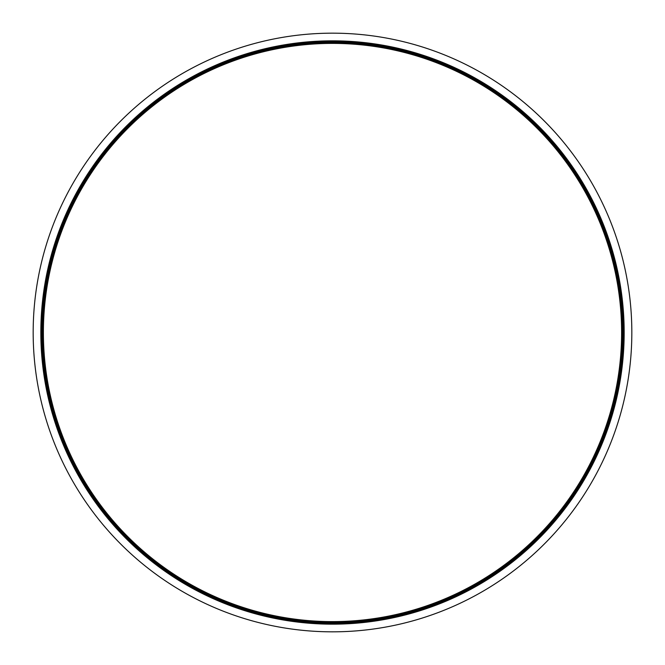<?xml version="1.0" encoding="UTF-8"?>
<svg xmlns="http://www.w3.org/2000/svg" width="665" height="665" viewBox="0 0 665 665"><rect width="100%" height="100%" fill="white"/><g stroke="black" fill="none" stroke-linecap="round" stroke-linejoin="round"><path stroke-width="1" d="M76.841 176.815A299.333 299.333 0 0 0 325.509 631.75A299.333 299.333 0 0 0 595.158 188.935A299.333 299.333 0 0 0 76.841 176.815M84.763 181.645A290.056 290.056 0 0 0 325.725 622.482A290.056 290.056 0 0 0 587.02 193.382A290.056 290.056 0 0 0 84.763 181.645M85.569 182.135A289.109 289.109 0 0 1 586.181 193.831A289.109 289.109 0 0 1 325.742 621.534A289.109 289.109 0 0 1 85.569 182.135M84.197 181.304A290.713 290.713 0 0 1 587.594 193.066A290.713 290.713 0 0 1 325.709 623.138A290.713 290.713 0 0 1 84.197 181.304M83.391 180.805A291.661 291.661 0 0 0 325.684 624.086A291.661 291.661 0 0 0 588.425 192.609A291.661 291.661 0 0 0 83.391 180.805"/></g></svg>
